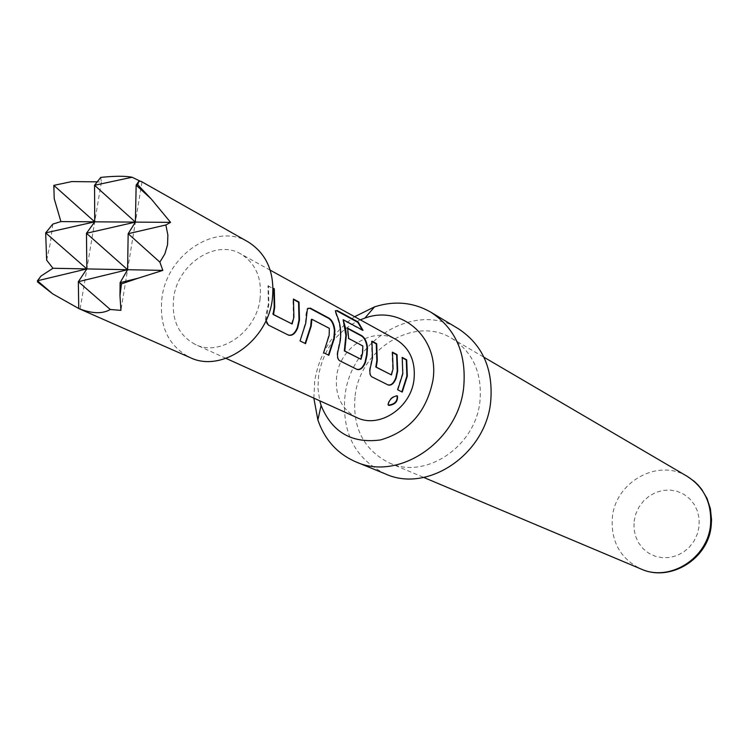 <?xml version="1.0" encoding="UTF-8"?>
<svg xmlns="http://www.w3.org/2000/svg" width="749" height="749" viewBox="0 0 749 749"><rect width="100%" height="100%" fill="white"/><g stroke="black" fill="none" stroke-linecap="round" stroke-linejoin="round"><path stroke-width="0.56" stroke-dasharray="3.75 2.81" d="M388.16 404.834L387.823 404.263C389.012 399.292 391.999 396.39 396.783 395.556L396.783 395.556M291.558 323.877L293.421 317.136L292.981 299.263L293.561 299.572M268.02 324.897L268.442 325.113L268.02 324.897C265.286 322.669 264.818 318.372 266.625 311.977L268.385 304.122L267.992 285.865L273.067 288.131M323.596 352.685L328.671 335.44L329.663 329.214M300.049 340.907L305.264 323.278L306.304 315.451M360.512 359.202L362.207 352.863L362.376 346.019L348.229 338.576L347.171 328.296L347.733 328.596M339.119 360.456L339.119 360.456C336.75 358.49 336.423 354.511 338.127 348.538L339.737 341.188C340.982 332.125 339.943 323.755 336.638 316.078L337.069 315.806M391.044 374.846L392.635 368.667L392.036 352.339L392.57 352.629M371.71 376.766L371.326 376.569C369.126 374.706 368.854 370.886 370.502 365.1L372.047 357.975L371.467 341.319L372.019 341.61M397.335 389.602L402.382 373.732L402.204 357.385M360.297 319.823C337.35 330.73 323.465 349.221 318.625 375.315L317.951 388.254L319.739 400.79M313.85 398.131L314.702 380.904C319.317 353.762 332.622 332.359 354.642 316.705M385.688 474.051C355.073 458.903 341.525 432.604 345.055 395.144C351.141 339.962 415.714 301.089 458.463 328.792M355.12 395.641C360.288 348.51 415.218 315.207 451.816 338.398C473.068 352.199 482.431 373.32 479.894 401.773C475.287 446.76 425.348 479.912 389.405 462.976C363.565 449.906 352.133 427.464 355.12 395.641M248.097 241.89C216.199 222.266 167.645 253.986 162.074 296.95C158.76 325.768 168.113 345.972 190.134 357.582M52.823 224.091L50.286 243.341L46.644 260.165M54.134 185.022L54.228 198.738M100.75 177.401L101.368 182.194L97.248 181.838M141.102 181.37L139.979 181.052M356.917 417.624C341.525 409.413 334.775 395.575 336.666 376.12C339.952 346.937 373.47 325.984 396.043 339.531M259.997 299.525C262.29 278.534 255.877 263.339 240.747 253.92C215.824 238.931 178.075 263.732 173.759 297.259C171.203 319.617 178.412 335.365 195.377 344.493C220.009 356.973 255.961 332.294 259.997 299.525M266.017 320.553L268.872 304.141L268.47 285.678M78.757 308.513L79.422 308.916M40.961 276.091L37.497 281.933M141.964 182.063L120.926 310.367M101.368 182.194L80.096 309.15M401.764 357.545L402.297 357.835M362.301 329.963L362.993 330.337M362.572 330.59L342.892 319.926M336.638 316.078L335 311.256L335.412 310.676M348.229 338.576L348.697 338.511M305.826 315.526L306.95 308.963L307.989 308.298M329.195 329.27L329.326 328.315M328.858 328.38L311.631 319.308M292.981 299.263L293.458 299.076M292.129 323.343L292.597 323.428M267.992 285.865L273.076 288.59M266.625 311.977L267.093 312.08M687.301 476.401C658.146 457.967 615.369 481.85 612.354 517.465C610.744 541.49 620.275 558.651 640.929 568.968M634.085 521.398L635.761 513.983L638.972 507.073L643.531 500.987L649.243 496.035L655.815 492.449L662.931 490.426L670.233 490.071L677.368 491.4L683.977 494.359L689.726 498.815L694.314 504.536L697.506 511.249L699.135 518.617L699.107 526.257L697.431 533.784L694.183 540.815L689.529 546.976L683.706 551.966L677.021 555.524L669.812 557.481L662.453 557.733L655.319 556.292L648.756 553.221L643.101 548.68L638.625 542.922L635.545 536.228L634.01 528.934L634.085 521.398M711.241 525.302L711.194 525.77M451.816 338.398L483.957 357.236M270.22 270.174L240.747 253.92M226.029 358.378L195.377 344.493M389.405 462.976L423.728 477.441M307.427 308.794L306.95 308.963"/><path stroke-width="1.12" d="M388.778 405.443L388.085 404.638C389.321 399.601 392.336 396.661 397.139 395.809L397.466 396.034C397.944 401.511 395.051 404.647 388.778 405.443L388.16 404.834M293.561 299.572L298.551 302.24L299.001 320.029L297.306 327.659C294.872 333.52 291.801 335.945 288.103 334.934L268.432 325.094L266.017 320.553M273.076 288.59L273.806 288.983L274.218 307.156L273.076 314.44L292.138 323.971L293.898 317.145L293.458 299.076L299.02 302.062L299.478 320.048L297.765 327.753C295.303 333.623 292.213 336.086 288.524 335.149L268.442 325.113M307.989 308.298L309.871 308.316L328.511 318.297C331.798 320.432 333.773 324.523 334.419 330.599L333.895 338.145L328.437 355.11L323.596 352.685M311.893 319.271L311.256 319.842L310.713 326.105L305.115 343.445L300.049 340.907M347.733 328.596L361.43 335.945C364.538 337.958 366.411 341.909 367.047 347.798L366.561 355.12L365.006 362.282C362.759 367.796 359.988 370.128 356.711 369.257L339.512 360.653C337.2 358.64 336.881 354.633 338.576 348.631L340.196 341.207C341.441 332.06 340.402 323.587 337.069 315.806L335.393 310.91L337.228 310.554L358.181 322.033L362.993 330.337L343.164 319.711L345.589 328.259L346.347 335.206L344.783 351.009L360.999 359.295L362.666 352.882L362.834 345.963L348.697 338.511L347.63 328.128L361.879 335.767C364.969 337.836 366.851 341.825 367.506 347.733L367.01 355.138L365.446 362.385C363.171 367.899 360.391 370.259 357.114 369.463L339.522 360.662M343.154 319.767L345.888 335.28L344.334 350.916L360.952 359.295M392.57 352.629L396.624 354.792L397.232 371.055L395.744 378.02C393.571 383.366 390.941 385.641 387.851 384.836L371.71 376.766M372.019 341.61L376.251 343.885L376.841 360.466L375.82 367.047L391.446 374.931L393.085 368.686L392.467 352.17L397.054 354.633L397.672 371.073L396.165 378.114C393.974 383.469 391.334 385.772 388.235 385.033L371.719 376.775C369.557 374.865 369.304 371.008 370.942 365.194L372.496 357.994L371.916 341.151L376.7 343.716L377.29 360.484L376.251 367.132L391.446 374.931M402.297 357.835L406.267 359.979L406.876 376.073L401.857 391.886L397.728 389.789L402.822 373.751L402.204 357.385L406.698 359.82L407.316 376.092L402.241 392.083L397.728 389.798M319.739 400.79L321.087 405.471C332.079 432.276 351.899 443.764 380.548 439.935C409.076 431.611 426.537 411.772 432.922 380.408C439.841 338.117 401.67 304.403 364.857 318.11L360.297 319.823M354.642 316.705L374.566 306.847C394.704 300.461 413.495 302.268 430.947 312.258C455.841 328.755 466.739 353.921 463.65 387.748C458.042 441.564 398.721 481.532 355.962 461.908C337.518 453.913 324.823 439.944 317.876 419.983L313.85 398.131M430.947 312.258L458.463 328.792C482.824 344.933 493.554 369.435 490.632 402.307C485.324 454.568 427.548 493.235 385.688 474.051L355.962 461.908M60.912 221.582L52.823 224.091L45.67 232.873L94.73 221.826L53.825 185.368L54.228 198.738L60.912 221.582L94.73 221.826L86.472 233.285L86.837 268.919L78.336 281.708L78.757 308.56L190.134 357.582C221.554 373.105 267.178 341.581 272.271 299.843C275.164 273.273 267.103 253.948 248.097 241.89L141.102 181.37L138.743 181.361L136.149 185.162L135.4 222.107L94.543 185.265L94.73 221.826L170.557 222.359L151.129 198.841L137.769 184.806L138.743 181.361M71.764 181.586L53.825 185.368L71.764 181.586L97.248 181.838M132.105 177.251C125.429 175.893 114.981 175.94 100.75 177.401L94.543 185.265L132.105 177.251L139.979 181.052M52.954 268.264L40.961 276.091L37.45 280.772L86.837 268.919L45.67 232.873L46.644 260.165L52.954 268.264L162.833 270.389L159.865 262.131L164.864 253.883L167.542 244.839L167.879 235.149L165.866 224.972L170.557 222.359M270.22 270.174L396.043 339.531C409.731 348.013 415.723 361.355 414.01 379.565C410.948 407.98 379.237 428.859 356.917 417.624L226.029 358.378M273.067 288.131L274.293 288.786L274.705 307.165L273.544 314.533L292.016 323.971M305.742 323.287L307.427 308.794L310.339 308.129L328.97 318.119C332.247 320.3 334.213 324.439 334.887 330.524L334.363 338.164L328.839 355.316L323.587 352.695L329.139 335.458L329.326 328.315L311.884 319.28L311.191 326.124L305.526 343.651L300.04 340.907L305.742 323.287M78.757 308.56C92.052 313.728 102.557 314.046 110.29 309.496L78.336 281.708L127.592 269.706L86.472 233.285L135.4 222.107L128.163 233.707L165.866 224.972M151.129 198.841L136.149 185.162L137.769 184.806M159.865 262.131L128.163 233.707L127.592 269.706L120.112 282.663L138.2 278.188L162.833 270.389M119.971 295.621L121.488 283.871L120.112 282.663L119.971 295.621L120.926 310.367L110.29 309.496M121.488 283.871L138.2 278.188M52.664 293.851L37.45 280.772L37.497 281.933L52.664 293.851L78.757 308.513M397.148 395.809C397.588 401.267 394.714 404.357 388.516 405.078M335.412 310.676L336.863 310.901L357.816 322.379L362.301 329.963M334.419 330.599L334.887 330.524M309.871 308.316L310.339 308.129M311.256 319.842L311.734 319.786M298.551 302.24L299.02 302.062M273.076 314.44L273.544 314.533M272.889 313.494L273.366 313.578M273.806 288.983L274.293 288.786M423.728 477.441L640.929 568.968C669.606 582.329 707.842 558.398 710.539 524.759C711.971 503.45 704.229 487.337 687.301 476.401L694.023 481.158L698.021 484.949L701.57 489.181L707.019 498.422L710.417 508.805L711.55 519.769L711.241 525.302M364.857 318.11L374.566 306.847M483.957 357.236L687.301 476.401M711.194 525.77C708.339 559.072 670.186 582.46 640.929 568.968M321.087 405.471L317.876 419.983M311.884 319.28L311.406 319.346"/></g></svg>

